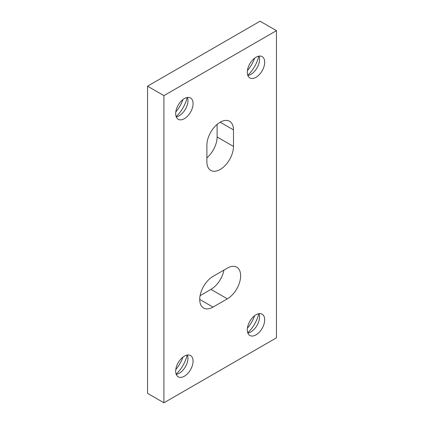 <?xml version="1.0" encoding="UTF-8"?>
<svg xmlns="http://www.w3.org/2000/svg" width="424" height="424" viewBox="0 0 424 424"><rect width="100%" height="100%" fill="white"/><g stroke="black" fill="none" stroke-linecap="round" stroke-linejoin="round"><path stroke-width="0.64" d="M220.183 122.213A18.81 10.86 120 0 0 206.886 145.252L206.886 161.788A18.81 10.86 120 0 0 210.781 170.4A18.81 10.86 120 0 0 225.277 165.36A18.81 10.86 120 0 0 233.486 146.428L233.486 129.892A18.81 10.86 120 0 0 229.591 121.28A18.81 10.86 120 0 0 220.183 122.213L233.486 129.892M254.607 58.168A23.877 13.785 -60 0 1 247.409 70.628M258.799 56.154A23.877 13.785 -60 0 1 247.764 75.265M259.027 56.111A12.301 7.102 -60 0 1 259.578 59.302A12.301 7.102 -60 0 1 250.881 74.364L250.881 74.364A12.301 7.102 -60 0 1 247.844 75.483M255.995 77.316A12.301 7.102 120 0 0 264.03 66.478A12.301 7.102 120 0 0 262.143 56.625A12.301 7.102 120 0 0 255.995 57.235A12.301 7.102 120 0 0 247.961 68.073A12.301 7.102 120 0 0 249.847 77.926A12.301 7.102 120 0 0 255.995 77.316M182.983 99.513A23.877 13.785 -60 0 1 175.79 111.973M187.18 97.499A23.877 13.785 -60 0 1 176.14 116.616M187.408 97.462A12.301 7.102 -60 0 1 187.954 100.652A12.301 7.102 -60 0 1 179.262 115.715L179.262 115.715A12.301 7.102 -60 0 1 176.225 116.833M184.376 118.667A12.301 7.102 120 0 0 192.411 107.829A12.301 7.102 120 0 0 190.524 97.976A12.301 7.102 120 0 0 184.376 98.58A12.301 7.102 120 0 0 176.342 109.418A12.301 7.102 120 0 0 178.223 119.277A12.301 7.102 120 0 0 184.376 118.667M182.983 357.066A23.877 13.785 -60 0 1 175.79 369.527M187.18 355.052A23.877 13.785 -60 0 1 176.14 374.164M187.408 355.015A12.301 7.102 -60 0 1 187.954 358.201A12.301 7.102 -60 0 1 179.262 373.263L179.262 373.263A12.301 7.102 -60 0 1 176.225 374.387M184.376 376.221A12.301 7.102 120 0 0 192.411 365.382A12.301 7.102 120 0 0 190.524 355.524A12.301 7.102 120 0 0 184.376 356.134A12.301 7.102 120 0 0 176.342 366.972A12.301 7.102 120 0 0 178.223 376.825A12.301 7.102 120 0 0 184.376 376.221M254.607 315.716A23.877 13.785 -60 0 1 247.409 328.176M258.799 313.702A23.877 13.785 -60 0 1 247.764 332.814M259.027 313.665A12.301 7.102 -60 0 1 259.578 316.85A12.301 7.102 -60 0 1 250.881 331.913A12.301 7.102 -60 0 1 250.881 331.918A12.301 7.102 -60 0 1 247.844 333.036M255.995 334.87A12.301 7.102 120 0 0 264.03 324.031A12.301 7.102 120 0 0 262.143 314.173A12.301 7.102 120 0 0 255.995 314.783A12.301 7.102 120 0 0 247.961 325.621A12.301 7.102 120 0 0 249.847 335.479A12.301 7.102 120 0 0 255.995 334.87M206.886 157.829A18.81 10.86 120 0 0 217.114 136.978L217.114 124.396M200.08 295.676L210.977 289.385A18.81 10.86 120 0 0 223.92 270.099M147.541 86.178L147.541 393.35L163.913 402.8L276.459 337.822L276.459 30.65L260.087 21.2L147.541 86.178L163.913 95.628L163.913 402.8M276.459 30.65L163.913 95.628M213.023 276.39A18.81 10.86 120 0 0 200.732 292.963A18.81 10.86 120 0 0 203.621 308.036A18.81 10.86 120 0 0 213.023 307.103L227.349 298.835A18.81 10.86 120 0 0 239.634 282.257A18.81 10.86 120 0 0 236.751 267.184A18.81 10.86 120 0 0 227.349 268.116L213.023 276.39M199.72 299.424L213.023 307.103M210.977 289.385L227.349 298.835M217.114 136.978L233.486 146.428"/></g></svg>
